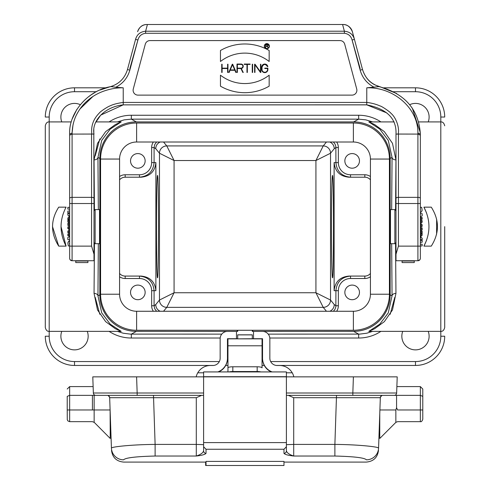 <?xml version="1.0" encoding="UTF-8"?>
<svg xmlns="http://www.w3.org/2000/svg" width="490" height="490" viewBox="0 0 490 490"><rect width="100%" height="100%" fill="white"/><g stroke="black" fill="none" stroke-linecap="round" stroke-linejoin="round"><path stroke-width="0.73" d="M96.506 91.716L74.523 91.716A25.327 25.327 0 0 0 49.196 117.043L49.196 331.363L121.195 331.363L115.413 328.766L105.644 321.636L97.51 309.943L94.049 293.394A3.896 2.487 -179.2 0 1 97.951 295.874L99.85 294.833A36.536 36.53 151.3 0 0 136.379 331.363L236.474 331.418M253.526 331.418L353.621 331.363A36.536 36.53 -151.3 0 0 390.15 294.833L390.15 158.442A36.536 36.53 151.3 0 0 353.621 121.918L136.379 121.918A36.536 36.53 -151.3 0 0 99.85 158.442L97.951 157.4L98.337 209.591M293.829 376.853A14.614 14.614 -0 0 0 292.236 372.804L286.399 372.804L292.236 372.804A14.614 14.614 -0 0 0 279.582 365.497L277.15 365.497A7.307 7.307 180 0 1 269.843 358.19L269.843 338.706A7.307 7.307 -0 0 0 262.536 331.405L253.526 331.405L253.526 338.706L262.536 338.706L262.536 358.19A14.614 14.614 -0 0 0 272.146 371.922M227.954 370.164L227.954 338.86L237.693 338.719L236.474 338.719L236.474 331.405L227.464 331.405A7.307 7.307 -0 0 0 220.157 338.706L220.157 358.19A7.307 7.307 180 0 1 212.85 365.497L210.418 365.497A14.614 14.614 -0 0 0 197.764 372.804L203.601 372.804L197.764 372.804A14.614 14.614 -0 0 0 196.172 376.853M348.905 177.202L364.823 177.202A7.307 7.307 0 0 1 370.422 179.818A7.307 7.307 0 0 0 364.823 177.202L348.905 177.202C339.944 176.314 335.013 171.445 334.119 162.588L334.119 290.693C335.013 281.83 339.944 276.96 348.905 276.078L364.823 276.078L348.905 276.078M331.467 226.637C331.454 253.973 331.951 278.357 332.502 277.781C333.825 280.256 333.825 173.025 332.502 175.494C331.951 174.924 331.454 199.301 331.467 226.637M156.469 226.637C156.457 199.301 156.947 174.924 157.498 175.494C158.827 173.025 158.827 280.256 157.498 277.781C156.947 278.357 156.457 253.973 156.469 226.637M69.654 240.664L68.71 241.264L67.89 243.065L68.318 245.925L67.877 243.126L68.214 241.974L69.525 240.713M68.318 245.925L69.654 245.925M69.654 244.173L69.611 242.973M69.562 243.089L69.451 243.499M69.439 243.708L69.482 244.173M68.9 217.321L68.9 215.533L67.847 215.184L67.847 213.432L69.654 214.032M68.833 219.336L67.847 219.661L68.833 219.336M67.847 219.661L67.847 217.909L68.833 217.578M67.847 215.184L68.9 215.533M68.833 228.646L67.847 228.646L67.847 226.895L68.833 226.895M69.654 239.616L67.847 239.616L67.847 237.393L69.543 236.603L67.847 237.393M68.833 235.721L67.847 235.721L67.847 234.042L68.833 234.042M66.076 246.121L58.727 246.121C50.507 233.099 50.507 220.114 58.727 207.154L66.076 207.154C59.37 220.163 59.37 233.154 66.076 246.121L61.03 226.65M52.522 226.637L58.727 246.121M68.833 232.719L67.847 232.719L67.847 230.962L68.833 230.962M67.847 225.431L68.833 224.935L67.847 225.431L67.847 223.287L68.833 222.797M68.833 222.043L67.847 222.043L67.847 220.286L68.833 220.286M69.654 209.101L67.847 209.101L67.847 207.35L69.654 207.35M69.654 212.807L67.847 212.807L69.654 212.807M67.847 212.807L67.847 211.049L69.654 211.049M394.144 121.918L368.805 121.918L374.587 124.515L384.356 131.645L392.49 143.337L395.951 159.887L395.559 210.284M395.559 242.991L395.951 293.394L392.484 309.95L384.35 321.642L374.587 328.766L368.805 331.363L440.804 331.363L440.804 117.043A25.327 25.327 0 0 0 415.477 91.716L393.433 91.716M422.153 215.882L420.457 216.678L422.153 215.882L422.153 213.665L420.346 213.665M422.153 227.844L421.167 228.34L422.153 227.844L422.153 229.988L421.167 230.484M422.153 240.474L420.346 240.474L422.153 240.474L422.153 242.225L420.346 242.225M420.346 239.249L422.153 239.849L422.153 238.097L421.1 237.742L421.1 235.96M422.153 233.614L421.167 233.944L422.153 233.614L422.153 235.365L421.167 235.696M422.074 210.449L421.878 211.086M426.563 240.321L423.924 246.121L431.274 246.121C439.493 233.099 439.493 220.114 431.274 207.154L423.924 207.154L426.563 212.96M436.596 234.245L436.645 219.22M94.049 293.394L94.441 242.991M94.441 210.284L94.049 159.887L97.516 143.325L105.65 131.632L115.413 124.515L121.195 121.918L95.856 121.918M219.336 361.559L74.523 361.559A25.327 25.327 0 0 1 49.196 336.232L49.196 331.363C47.261 331.522 45.962 330.217 45.294 327.467L45.294 125.814C45.962 123.057 47.261 121.759 49.196 121.918L71.24 121.918M237.209 330.266L237.209 331.363M252.791 330.266L252.791 331.363M99.85 294.833L99.85 158.442M99.519 233.822L99.519 219.453M390.481 219.453L390.481 233.822M428.217 331.363A13.64 13.64 0 0 1 417.958 349.646A13.64 13.64 0 0 1 402.737 331.363M87.263 331.363A13.64 13.64 0 0 1 76.997 349.646A13.64 13.64 0 0 1 61.783 331.363M409.714 104.682A13.64 13.64 0 0 1 428.217 121.918M61.783 121.918A13.64 13.64 0 0 1 80.287 104.682M444.706 226.637L444.706 327.467L444.706 226.637M270.664 361.559L415.477 361.559A25.327 25.327 0 0 0 440.804 336.232L444.706 336.232A29.222 29.222 0 0 1 415.477 365.454L276.385 365.454M264.3 365.454L262.046 365.454M227.954 365.454L225.7 365.454M213.615 365.454L74.523 365.454A29.222 29.222 0 0 1 45.294 336.232L49.196 336.232M49.196 117.043L45.294 117.043A29.222 29.222 0 0 1 74.523 87.82L106.165 87.82M383.811 87.82L415.477 87.82A29.222 29.222 0 0 1 444.706 117.043L440.804 117.043M95.219 155.906L99.825 138.97M120.92 122.084L110.232 129.097L101.724 140.403L97.951 157.4A3.896 2.487 179.2 0 1 94.049 159.887M372.614 121.918L365.779 119.848L358.668 119.15L131.332 119.15L124.221 119.848L117.386 121.918M391.663 209.591L392.049 157.4L388.282 140.403L379.774 129.103L369.086 122.084M268.226 334.125L359.691 334.113L366.777 333.218L372.614 331.363M394.781 297.369L390.175 314.304M368.805 331.363L379.768 324.178L388.276 312.877L392.049 295.874A3.896 2.487 179.2 0 1 395.951 293.394M117.386 331.363L123.223 333.218L130.309 334.113L221.774 334.125M98.337 243.689L97.951 295.874L101.718 312.871L110.226 324.172L121.195 331.363M99.825 314.31L95.219 297.369M390.15 158.442L392.049 157.4A3.896 2.487 -179.2 0 0 395.951 159.887M156.598 142.008L154.742 144.489L154.087 147.521L154.087 162.588L155.881 162.588L155.881 290.693L154.087 290.693L154.087 305.754L154.742 308.786L156.598 311.266M344.85 160.885A7.307 7.307 0 0 0 355.813 167.213A7.307 7.307 0 0 0 355.813 154.558A7.307 7.307 0 0 0 344.85 160.885M336.636 142.008A9.745 9.739 -35.7 0 1 338.351 147.521L338.351 162.588A12.177 12.177 0 0 0 350.528 174.765L364.823 174.765A9.739 9.739 0 0 1 370.422 176.535M130.536 160.885A7.307 7.307 0 0 0 141.494 167.213A7.307 7.307 0 0 0 141.494 154.558A7.307 7.307 0 0 0 130.536 160.885M119.578 176.535A9.739 9.739 0 0 1 125.177 174.765L139.472 174.765A12.177 12.177 0 0 0 151.649 162.588L151.649 147.521A9.745 9.739 35.7 0 1 153.364 142.008M130.536 292.395A7.307 7.307 0 0 0 141.494 298.722A7.307 7.307 0 0 0 141.494 286.068A7.307 7.307 0 0 0 130.536 292.395M153.364 311.266A9.745 9.739 144.3 0 1 151.649 305.754L151.649 290.693A12.177 12.177 180 0 0 139.472 278.51L125.177 278.51A9.739 9.739 0 0 1 119.578 276.74M344.85 292.395A7.307 7.307 0 0 0 355.813 298.722A7.307 7.307 0 0 0 355.813 286.068A7.307 7.307 0 0 0 344.85 292.395M370.422 276.74A9.739 9.739 0 0 1 364.823 278.51L350.528 278.51A12.177 12.177 180 0 0 338.351 290.693L338.351 305.754A9.745 9.739 -144.3 0 1 336.636 311.266M141.096 276.078L139.472 276.078L141.096 276.078C150.056 276.96 154.987 281.83 155.881 290.693M155.881 162.588C154.987 171.445 150.056 176.314 141.096 177.202L125.177 177.202A7.307 7.307 0 0 0 119.578 179.818A7.307 7.307 0 0 1 125.177 177.202L125.177 174.765M125.177 278.51L125.177 276.078A7.307 7.307 0 0 1 119.578 273.463A7.307 7.307 0 0 0 125.177 276.078L139.472 276.078C148.329 276.96 153.205 281.83 154.087 290.693L151.649 290.693M141.096 177.202L139.472 177.202C148.329 176.314 153.205 171.445 154.087 162.588L151.649 162.588M166.778 307.353L174.079 292.744L315.921 292.744L315.921 160.53L323.222 145.922A7.307 7.301 -135 0 1 330.53 153.229L330.53 300.052A7.307 7.301 -39.6 0 1 323.222 307.353A7.307 7.301 135 0 0 330.53 300.052L315.921 292.744L323.222 307.353L166.778 307.353A7.307 7.301 39.6 0 1 159.471 300.052L159.471 153.223A7.307 7.301 140.4 0 1 166.778 145.922L174.079 160.53L159.471 153.223A7.307 7.301 135 0 1 166.778 145.922L323.222 145.922A7.307 7.301 -140.4 0 1 330.53 153.223L315.921 160.53L174.079 160.53L174.079 292.744L159.471 300.052A7.307 7.301 45 0 0 166.778 307.353L163.538 311.266M330.53 300.052L334.266 304.572C334.125 307.671 332.661 309.901 329.88 311.266M333.402 311.266L335.062 309.184L335.858 306.648L335.913 290.693C336.795 281.83 341.671 276.96 350.528 276.078L350.528 278.51M160.12 311.266C157.339 309.901 155.875 307.671 155.734 304.572L159.471 300.052M329.88 142.008C332.661 143.374 334.125 145.61 334.266 148.703L330.53 153.223M350.528 174.765L350.528 177.202C341.671 176.314 336.795 171.445 335.913 162.588L335.858 146.633L335.062 144.091L333.402 142.008M159.471 153.223L155.734 148.703C155.875 145.61 157.339 143.374 160.12 142.008M364.823 276.078A7.307 7.307 0 0 0 370.422 273.463A7.307 7.307 0 0 1 364.823 276.078L364.823 278.51M421.167 219.232L422.153 219.232L422.153 217.56L421.167 217.56M421.167 226.386L422.153 226.386L422.153 224.634L421.167 224.634M421.167 231.237L422.153 231.237L422.153 232.989L421.167 232.989M420.346 245.925L422.153 245.925L422.153 244.173L420.346 244.173M422.153 238.097L421.1 237.742M421.167 222.313L422.153 222.313L422.153 220.561L421.167 220.561M420.346 207.35L421.682 207.35L422.123 210.149L421.302 211.999L420.346 212.617M420.346 210.375L420.346 209.101M431.274 207.154L423.924 207.154C430.63 220.163 430.63 233.154 423.924 246.121M69.654 236.713L68.833 235.892L68.833 217.382L69.654 216.568M94.007 242.556L95.133 243.689L95.133 209.591L94.007 210.718M95.133 243.689L99.519 243.689L99.519 209.591L95.133 209.591M420.346 216.568L421.167 217.382L421.167 235.892L420.346 236.713M395.994 210.718L394.866 209.591L394.866 243.689L395.994 242.556M394.866 209.591L390.481 209.591L390.481 243.689L394.866 243.689M353.376 330.266A36.046 36.046 0 0 0 389.421 294.221L389.421 159.054A36.046 36.046 0 0 0 353.376 123.015L136.624 123.015A36.046 36.046 0 0 0 100.579 159.054L100.579 294.221A36.046 36.046 0 0 0 136.624 330.266L353.376 330.266L353.376 311.266L136.624 311.266A17.046 17.046 0 0 1 119.578 294.221L119.578 159.054A17.046 17.046 0 0 1 136.624 142.008L353.376 142.008A17.046 17.046 0 0 1 370.422 159.054L370.422 294.221A17.046 17.046 0 0 1 353.376 311.266M227.464 339.276L227.954 339.276M236.474 338.706L227.464 338.706L227.464 358.496A14.614 14.614 180 0 1 218.626 371.922M237.693 338.86L253.526 338.719M252.307 338.86L262.046 338.86L262.046 367.843A4.869 1.06 0 0 0 257.177 366.783L232.824 366.783L232.824 371.536L257.177 371.536L257.177 366.783M262.046 339.276L262.536 339.276M237.693 330.266L237.693 331.418L237.209 331.418M252.791 331.418L252.307 331.418L252.307 330.266M217.854 371.922A14.614 14.614 -0 0 0 227.464 358.19M271.374 371.922A14.614 14.614 180 0 1 262.536 358.496L262.536 358.19M227.954 371.922L227.954 367.843A4.869 1.06 0 0 1 232.824 366.783M237.693 338.719L237.693 334.823L252.307 334.823L252.307 338.719M260.937 371.922A4.869 1.06 180 0 0 257.177 371.536M232.824 371.536A4.869 1.06 180 0 0 229.063 371.922M203.601 450.935A2.438 2.401 -0 0 0 206.033 453.336C205.114 454.5 201.868 455.4 196.294 456.031C200.477 454.659 202.909 452.962 203.601 450.935L203.601 371.922L286.399 371.922L286.399 376.853L397.212 376.853L396.649 393.011L397.212 376.853M67.216 396.367L67.216 409.971L67.216 396.367L69.654 395.363L69.654 421.663L67.926 420.947L67.283 419.795L67.216 409.971L92.426 409.971L92.426 395.363L69.654 395.363L69.654 386.592L93.124 386.592L92.788 376.853L286.399 376.853L286.399 450.935C287.091 452.962 289.529 454.659 293.706 456.031C288.132 455.4 284.886 454.5 283.967 453.336L283.967 449.263L286.399 446.776M67.216 389.029L69.654 386.592L67.216 389.029M123.603 462.088L206.033 462.088L206.033 465.5L206.033 461.396L206.033 461.99L206.033 461.396L283.967 461.396L283.967 465.5L205.647 465.5L205.647 462.088M283.967 465.5L283.967 461.396M286.399 395.363L396.569 395.363L396.569 407.704L397.574 409.971C397.574 425.044 397.574 425.044 397.574 409.971L422.784 409.971L422.784 419.226C422.117 421.192 421.308 422 420.346 421.663L420.346 395.363L396.569 395.363M422.784 396.367L422.784 409.971L422.784 389.029L422.784 396.367L420.346 395.363L420.346 386.592L396.876 386.592M110.238 421.663L110.238 413.872L111.432 448.111C111.536 451.076 111.536 451.076 111.432 448.111L109.674 397.709A2.438 2.438 0 0 0 107.243 395.363M94.147 422.282L110.238 438.47L110.103 409.971L94.147 409.971L94.147 422.374L94.147 409.971L92.426 409.971C92.426 425.044 92.426 425.044 92.426 409.971C92.426 425.044 92.426 425.044 92.426 409.971M201.666 395.35L196.294 397.709L109.674 397.709M111.432 448.068L111.432 448.111C111.12 446.843 131.755 444.571 155.116 444.406L196.294 444.406L196.294 397.709M111.432 448.111A12.177 12.128 -2 0 0 123.603 459.816C125.367 457.776 135.871 456.515 155.116 456.031C135.865 456.521 125.36 457.783 123.603 459.816C123.707 462.848 123.707 462.848 123.603 459.816M94.147 421.437L94.147 418.846M94.147 414.234L94.147 395.363L137.163 395.363L137.163 393.011L203.601 393.011M203.601 395.363L137.163 395.363M109.65 397.451L108.394 395.651M203.601 446.776L206.033 449.263L206.033 453.336M203.601 442.605L286.399 442.605M283.967 449.263L206.033 449.263M396.569 407.704L395.853 409.971L395.853 422.374L395.853 409.971L379.897 409.971L380.326 397.709L293.706 397.709L288.334 395.35M293.706 397.709L293.706 444.406L334.884 444.406C358.239 444.571 378.88 446.843 378.568 448.111C378.464 451.076 378.464 451.076 378.568 448.111L379.762 413.872L379.762 438.47L395.853 422.374L397.574 421.663L420.346 421.663M382.757 395.363A2.438 2.438 0 0 0 380.326 397.709L378.568 448.111L378.066 447.725M336.514 395.363L334.884 444.406L334.884 456.031C354.129 456.521 364.634 457.783 366.398 459.816C366.293 462.848 366.293 462.848 366.398 459.816A12.177 12.128 2 0 0 378.568 448.111M286.399 450.935A2.438 2.401 180 0 1 283.967 453.336M394.217 395.363A2.438 2.438 0 0 0 396.649 393.011L352.837 393.011L353.4 376.853M422.784 389.029L420.346 386.592L422.784 389.029M381.606 395.651L380.35 397.451M95.783 395.363A2.438 2.438 0 0 1 93.351 393.011L92.788 376.853M92.426 395.363L94.147 395.363M93.351 393.011L137.163 393.011L136.6 376.853M94.007 254.2L94.007 203.528L91.569 203.528L91.569 246.121L94.007 254.2L94.007 260.735L72.085 260.735A2.438 2.438 180 0 1 69.654 258.297L69.654 135.173M94.007 203.528L93.798 129.36M267.362 46.274L268.073 47.695L267.099 46.299L265.886 46.299L265.641 47.695L265.641 44.529L267.179 44.529A0.882 0.882 -0 0 1 267.362 46.274M237.362 64.41L240.994 64.41A1.874 1.874 180 0 1 242.869 66.285A1.874 1.874 180 0 1 240.994 68.153L237.362 68.153L237.362 64.41M242.844 72.447L243.254 72.447L241.282 68.502A2.236 2.236 -0 0 0 243.23 66.138A2.236 2.236 -0 0 0 240.994 64.043L236.995 64.043L236.995 72.447L237.362 72.447L237.362 68.52L240.884 68.52L242.844 72.447M267.466 66.616L267.84 66.616A3.118 3.118 0 0 0 261.654 67.161L261.654 69.513A3.118 3.118 -0 0 0 264.772 72.63A3.118 3.118 -0 0 0 267.889 69.513L267.889 68.153L264.772 68.153L264.772 68.52L267.528 68.52L267.528 69.513A2.75 2.75 180 0 1 264.772 72.263A2.75 2.75 180 0 1 262.021 69.513L262.021 67.161A2.75 2.75 180 0 1 267.466 66.616C265.335 63.627 263.516 63.81 262.021 67.161M260.845 72.447L260.845 64.227L260.478 64.227L260.478 71.877L255.014 64.227L254.61 64.227L254.61 72.447L254.971 72.447L254.971 64.796L260.435 72.447L260.845 72.447L260.435 72.447M254.61 72.447L254.971 72.447M252.626 72.447L252.626 64.227L252.258 64.227L252.258 72.447L252.626 72.447L252.258 72.447M247.34 72.447L247.34 64.41L250.096 64.41L250.096 64.043L244.222 64.043L244.222 64.41L246.978 64.41L246.978 72.447L247.34 72.447L246.978 72.447M244.222 64.41L246.978 64.41M247.34 64.41L250.096 64.41M234.722 69.917L230.245 69.917L232.481 64.692L234.722 69.917M234.875 70.278L235.806 72.447L236.204 72.447L232.683 64.227L232.285 64.227L228.763 72.447L229.155 72.447L230.086 70.278L234.875 70.278L230.086 70.278M228.763 72.447L229.155 72.447M235.806 72.447L236.204 72.447M227.605 64.227L227.605 68.153L222.099 68.153L222.099 64.227L221.731 64.227L221.731 72.447L222.099 72.447L222.099 68.52L227.605 68.52L227.605 72.447L227.966 72.447L227.966 64.227L227.605 64.227M227.605 72.447L227.966 72.447M222.099 68.52L227.605 68.52M221.731 72.447L222.099 72.447M269.163 75.178A39.574 39.574 180 0 1 220.457 75.178L220.457 86.167A48.706 48.706 0 0 0 269.163 86.167L269.163 75.178M220.457 86.167A48.706 48.706 -0 0 0 269.163 86.167M269.163 50.507A48.706 48.706 -0 0 0 220.457 50.507L220.457 61.495A39.574 39.574 180 0 1 269.163 61.495L269.163 50.507M220.457 61.495A39.574 39.574 180 0 1 269.163 61.495M356.72 88.996A4.869 4.869 180 0 1 352.016 95.127L137.984 95.127A4.869 4.869 180 0 1 133.28 88.996L145.285 44.204A4.869 4.869 180 0 1 149.989 40.59L340.011 40.59A4.869 4.869 180 0 1 344.715 44.204L356.72 88.996M145.285 44.204A4.869 4.869 180 0 1 149.989 40.59L340.011 40.59A4.869 4.869 180 0 1 344.715 44.204M380.246 86.871L375.126 84.984C369.135 82.142 364.934 76.985 362.52 69.519L352.39 31.721C350.191 26.748 347.055 24.341 342.982 24.506A9.739 9.739 180 0 1 352.39 31.721L362.52 69.519C365.332 78.596 371.316 84.396 380.479 86.926L396.735 93.566M420.138 133.66A2.438 1.066 180 0 1 420.34 134.015M412.28 108.094L420.34 132.759M395.994 134.107L395.994 198.377L395.987 134.125L398.186 134.052C399.687 128.043 396.275 117.661 390.806 113.172C390.463 112.21 381.875 106.208 380.062 105.95C376.051 104.18 371.616 103.004 366.771 102.422L366.771 104.866C386.959 108.896 396.698 118.635 395.994 134.095L396.006 134.021M386.837 112.927L366.771 104.866L123.229 104.866C104.817 106.679 91.385 120.895 94.007 134.095L91.814 134.052C90.877 126.046 93.333 119.088 99.194 113.172C100.211 111.432 108.639 106.165 109.938 105.95C112.847 104.45 117.275 103.274 123.229 102.422L123.229 104.866L366.771 104.836M72.11 133.029L72.085 134.095L91.814 134.052M72.11 132.766L73.01 124.791M73.212 123.89L73.329 123.425M79.931 109.031L92.739 96.659M147.018 24.5A9.739 9.739 -0 0 0 137.61 31.721C139.411 26.87 142.547 24.463 147.018 24.5L342.584 24.5L344.384 31.219C349.64 31.691 352.99 34.41 354.442 39.378L352.09 40.008C350.969 36.027 348.396 33.785 344.384 33.283L344.384 31.219L145.616 31.219C140.305 31.746 136.949 34.465 135.559 39.378L127.48 69.519C124.693 78.614 118.709 84.415 109.521 86.926L100.162 89.995M94.337 92.898L93.688 93.284M93.443 93.425L91.305 94.778M90.748 95.158L88.096 97.1M76.906 109.301L72.097 119.15M94.007 260.735L72.085 260.735L75.742 260.735L75.742 262.567L87.918 262.567L87.918 260.735L94.007 260.735L72.085 260.735A2.438 2.438 180 0 1 69.654 258.297L69.654 258.463M138.07 39.408L129.832 68.686M109.521 86.926L110.948 86.608C87.263 90.479 68.6 113.355 69.654 134.095L69.654 203.528L72.085 203.528L72.085 134.095L69.654 135.16M95.434 122.849L100.622 115.242M100.793 115.07L123.229 104.866M417.89 133.029L417.915 134.095L418.264 134.107M395.994 254.2L395.994 203.528L398.431 203.528L398.431 246.121L395.994 254.2L395.994 260.735L417.915 260.735A2.438 2.438 -0 0 0 420.346 258.297L420.346 135.124M395.994 260.735L402.082 260.735L402.082 262.567L414.258 262.567L414.258 260.735L417.915 260.735L395.994 260.735L417.915 260.735A2.438 2.438 0 0 0 420.346 258.297L420.346 258.463M395.994 203.528L395.994 198.377A2.438 1.029 -0 0 1 398.431 197.347L398.431 203.528L420.346 203.528M135.559 39.378L127.48 69.519L135.559 39.378L137.911 40.008L129.832 70.15C127.621 77.849 122.953 83.539 115.836 87.226L123.229 87.82L123.229 102.428L366.771 102.435L366.771 87.82L379.052 86.62C404.973 93.645 418.736 109.472 420.346 134.095L420.346 198.377A2.438 1.029 -0 0 0 417.915 197.347L417.915 134.095L398.186 134.052M360.168 68.686L351.93 39.408M342.584 24.5L342.982 24.5M147.417 24.5L145.616 31.219L145.616 33.283C141.604 33.785 139.031 36.027 137.911 40.008M115.836 87.226L110.948 86.608M123.229 87.82C117.018 87.692 110.581 88.77 103.923 91.067C97.645 93.284 92.138 96.506 87.392 100.738C83.043 104.376 79.306 109.276 76.189 115.432C73.714 120.565 72.355 126.42 72.11 132.998L69.654 134.089M366.771 102.428L366.771 104.866M417.915 134.095L420.346 135.16M366.771 87.82C393.574 86.932 418.301 108.284 417.89 132.998L420.346 134.089M269.408 46.176A2.554 2.554 -0 0 0 265.574 43.959A2.554 2.554 -0 0 0 265.574 48.388A2.554 2.554 -0 0 0 269.408 46.176M269.163 46.176A2.315 2.315 180 0 1 265.696 48.179A2.315 2.315 180 0 1 265.696 44.174A2.315 2.315 180 0 1 269.163 46.176M265.886 46.054L265.886 44.774L267.179 44.774A0.637 0.637 180 0 1 267.816 45.417A0.637 0.637 180 0 1 267.179 46.054L265.886 46.054M136.379 331.363L131.332 334.125L131.332 338.02A40.437 40.425 151.3 0 1 109.092 331.363M380.908 331.363A40.437 40.425 -151.3 0 1 358.668 338.02L358.668 334.125L353.621 331.363M338.351 147.521L335.913 147.521L334.266 148.703M334.266 304.572L335.913 305.754L338.351 305.754M338.351 290.693L334.119 290.693M334.119 162.588L338.351 162.588M390.15 294.833L392.049 295.874L391.663 243.689M358.668 338.02L269.806 338.02M220.194 338.02L131.332 338.02M227.139 361.559L227.954 361.559M262.046 361.559L262.861 361.559M440.804 336.232L440.804 331.363C442.74 331.522 444.038 330.217 444.706 327.467M353.621 121.918L358.668 119.15L358.668 115.254A40.437 40.425 151.3 0 1 380.908 121.918M109.092 121.918A40.437 40.425 -151.3 0 1 131.332 115.254L131.332 119.15L136.379 121.918M131.332 115.254L358.668 115.254M415.477 91.716L415.477 87.82A29.222 29.222 0 0 1 444.706 117.043M444.706 336.232A29.222 29.222 0 0 1 415.477 365.454L415.477 361.559M74.523 361.559L74.523 365.454M74.523 87.82L74.523 91.716M151.649 305.754L154.087 305.754L155.734 304.572M155.734 148.703L154.087 147.521L151.649 147.521M326.463 311.266L323.222 307.353M323.222 145.922L326.463 142.008M163.538 142.008L166.778 145.922M139.472 174.765L139.472 177.202M139.472 278.51L139.472 276.078M364.823 177.202L364.823 174.765M136.624 330.266L136.624 311.266M100.579 294.221L119.578 294.221M100.579 159.054L119.578 159.054M136.624 123.015L136.624 142.008M353.376 123.015L353.376 142.008M389.421 159.054L370.422 159.054M389.421 294.221L370.422 294.221M252.307 334.884L237.693 334.884M227.954 345.793L262.046 345.793M286.399 393.011L352.837 393.011L352.837 395.363M153.486 395.363L155.116 444.406L155.116 456.031L196.294 456.031L196.294 444.406L203.601 444.663M286.399 444.663L293.706 444.406L293.706 456.031L334.884 456.031M286.399 376.706L203.601 376.706M354.442 39.378L362.52 69.519L354.442 39.378M91.569 134.095L91.569 197.347L72.085 197.347A2.438 1.029 180 0 0 69.654 198.377M70.168 259.798L72.085 260.735L72.085 203.528L91.569 203.528L91.569 197.347A2.438 1.029 180 0 1 94.007 198.377M91.569 246.121L69.654 246.121M419.832 259.798L417.915 260.735L417.915 197.347L398.431 197.347L398.431 134.095M398.431 246.121L420.346 246.121M127.48 69.519L129.832 70.15M374.164 87.226C367.047 83.539 362.38 77.849 360.168 70.15L362.52 69.519M360.168 70.15L352.09 40.008M344.384 33.283L145.616 33.283M402.082 261.005L414.258 261.005M75.742 261.005L87.918 261.005M418.73 121.918L440.804 121.918C442.74 121.759 444.038 123.057 444.706 125.814M227.954 338.86L262.046 338.86M123.682 462.088C116.485 461.421 112.431 457.507 111.512 450.335M366.318 462.088C373.515 461.421 377.57 457.507 378.488 450.335M366.398 462.088L283.967 462.088M94.147 422.374L92.426 421.663L69.654 421.663M69.96 259.486L69.813 259.167M420.04 259.486L420.187 259.167M402.082 262.567L414.258 262.567M75.742 262.567L87.918 262.567"/></g></svg>
